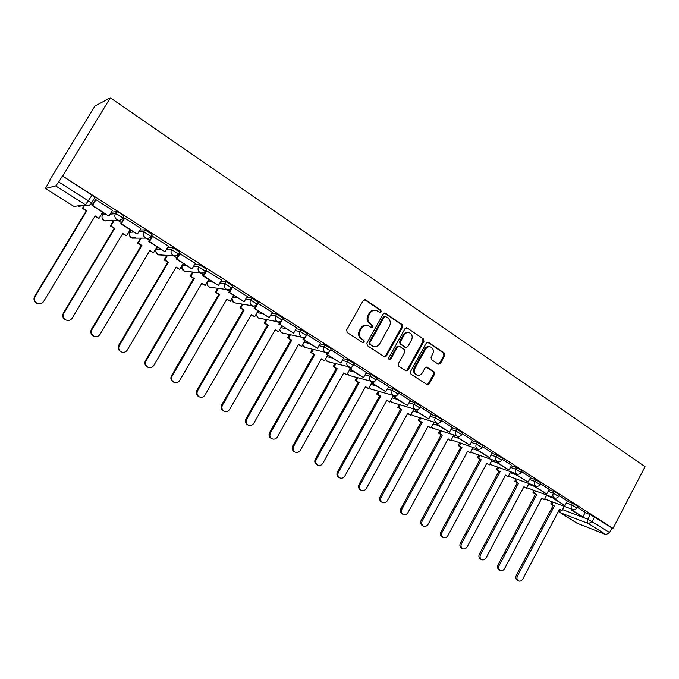 <?xml version="1.0" encoding="UTF-8"?>
<svg xmlns="http://www.w3.org/2000/svg" width="679" height="679" viewBox="0 0 679 679"><rect width="100%" height="100%" fill="white"/><g stroke="black" fill="none" stroke-linecap="round" stroke-linejoin="round"><path stroke-width="1.02" d="M381.182 311.924L380.826 310.125L365.608 299.829L363.24 300.483L346.655 329.901L347.198 332.498L362.62 342.572L364.267 342.089L363.902 340.298L361.915 338.999C359.293 336.843 358.733 334.093 360.226 330.749L361.601 328.305C363.282 325.725 365.472 324.842 368.162 325.64L371.311 327.558L372.737 326.981L372.381 325.182L370.411 323.875C367.797 321.702 367.246 318.952 368.739 315.608L370.106 313.172C371.744 310.651 373.883 309.76 376.531 310.515L379.782 312.501L381.182 311.924M379.595 312.416L380.333 311.805L379.977 310.006L364.487 299.575M362.603 342.564L363.443 341.927L363.078 340.128L361.101 338.838L361.915 338.999M371.116 327.456L371.905 326.837L371.54 325.046L369.58 323.73L370.411 323.875M438.235 364.173L440.433 363.494L444.804 355.55L444.338 353.088L428.525 342.394L426.302 343.056L410.472 371.668L410.965 374.154L427.21 384.738L429.196 383.915L434.501 374.282L434.025 371.82L426.981 367.186L425.02 368.01L422.372 372.805C420.988 374.961 419.215 375.691 417.042 375.012C414.453 373.484 413.808 371.15 415.098 368.018L425.504 349.21C426.836 347.113 428.568 346.383 430.681 347.003C433.338 348.514 434.017 350.865 432.718 354.056L430.995 357.171L431.471 359.649L438.235 364.173M613.018 528.355L62.663 176.082L110.329 97.818L645.05 466.677L613.018 528.355L611.957 527.956L609.589 532.514L605.957 534.636L576.989 523.186M402.579 327.04L402.078 324.503L385.536 313.308L383.219 313.97L366.872 343.133L367.398 345.696L384.161 356.645L386.47 355.949L402.579 327.04L401.705 326.896L401.213 324.367L384.458 313.07M407.273 328.016L423.45 338.957L423.925 341.461L408.071 370.089L406.059 370.921L398.836 366.236L398.335 363.723L404.828 352.036L404.336 349.515L399.693 346.434L397.41 347.113L390.612 359.327L389.186 359.904L388.651 358.045L405.007 328.678L407.273 328.016L423.45 338.957M585.043 512.679L590.263 514.623L587.861 519.223L609.589 532.514M45.476 188.499L73.952 206.424L85.495 204.812L55.695 185.927L45.408 188.49L50.153 179.893M102.266 212.977L103.276 213.613M129.782 230.444L130.529 230.911M156.611 247.479L157.112 247.793M49.94 179.757L94.907 106.077L110.329 97.818M62.663 176.082L92.055 195.255L94.907 197.445L94.644 197.878M55.695 185.927L58.742 181.989L88.593 200.992L91.453 203.157L91.198 203.573M62.273 176.192L58.742 181.989M112.442 210.303L95.883 199.626L95.374 199.821M140.799 228.416L124.664 218.018L124.087 218.171M168.426 246.061L152.071 236.046M195.357 263.257L179.341 253.462M221.617 280.028L205.788 270.335M247.224 296.392L232.065 286.945M272.211 312.348L257.68 303.157M282.693 319.003L296.689 327.949L293.625 333.126L279.765 324.316L282.201 320.047M320.395 343.141L307.001 334.543M343.642 357.986L330.758 349.719M350.525 367.381L349.575 369.07L363.52 377.541L366.431 372.516L353.954 364.547M372.1 382.15L371.235 381.513M372.907 381.844L372.067 383.355L385.748 391.673L388.609 386.691L376.607 379.026M410.201 400.517L398.751 393.175M431.394 414.063L420.386 407.001M437.157 423.153L436.521 424.307L449.473 432.167L452.189 427.329L441.528 420.513M457.646 436.274L457.06 437.352L469.775 445.068L472.457 440.281L462.212 433.728M492.207 452.918L482.438 446.655M511.61 465.319L502.222 459.301M530.596 477.456L521.582 471.667M549.192 489.33L540.535 483.779M567.389 500.966L559.08 495.636M567.211 501.306L572.414 503.215L571.548 504.853L576.853 507.985M548.997 489.695L554.2 491.562L553.317 493.217L558.681 496.4M530.401 477.829L535.587 479.654L534.696 481.335L540.119 484.56M511.397 465.718L516.575 467.5L515.675 469.189L521.158 472.465M491.986 453.343L497.147 455.074L496.23 456.78L501.781 460.116M472.143 440.696L477.295 442.377L476.369 444.1L481.98 447.486M451.858 427.778L457.001 429.391L456.059 431.131L461.745 434.585M413.783 409.31L416.057 409.997M431.123 414.563L436.249 416.117L435.29 417.874L441.053 421.387M393.022 396.154L394.457 396.57M409.904 401.06L415.022 402.545L414.046 404.311L419.885 407.892M371.786 382.701L372.347 382.854M388.21 387.242L393.302 388.651L392.318 390.442L398.233 394.092M365.998 373.111L371.082 374.443L370.072 376.251L376.081 379.968M343.268 358.656L348.335 359.887L347.308 361.72L353.411 365.514M319.987 343.854L325.046 344.991L324.002 346.842L330.198 350.72M296.146 328.712L301.196 329.739L300.135 331.598L306.424 335.562M271.719 313.214L276.76 314.105L275.674 315.99L282.074 320.038M246.672 297.343L251.714 298.089L250.619 299.991L257.12 304.133M220.998 281.089L226.048 281.675L232.659 285.918M194.661 264.445L199.719 264.835L206.458 269.19M167.628 247.419L172.721 247.563L179.579 252.028M139.857 229.986L145.017 229.85L152.011 234.442M111.322 212.179L116.584 211.661C119.003 212.434 121.456 213.885 123.934 216.007L123.705 216.389M571.786 509.174L571.37 509.971L582.828 516.914L585.281 512.382L577.243 507.238M92.65 204.337L91.478 203.59M577.719 506.347L572.414 503.215M559.555 494.736L554.2 491.562M541.002 482.888L535.587 479.654M522.058 470.776L516.575 467.5M502.698 458.41L497.147 455.074M482.913 445.772L477.295 442.377M462.688 432.846L457.001 429.391M442.012 419.639L436.249 416.117M420.861 406.127L415.022 402.545M399.227 392.309L393.302 388.651M377.091 378.169L371.082 374.443M354.43 363.689L348.335 359.887M331.233 348.879L325.046 344.991M307.477 333.703L301.196 329.739M283.143 318.162L276.76 314.105M258.215 302.24L251.714 298.089M611.957 527.956L590.263 514.623M121.422 222.627L117.442 220.106M149.448 240.459L145.781 238.125M176.769 257.833L173.391 255.686M203.394 274.766L200.305 272.797M229.366 291.283L226.548 289.492M254.701 307.4L252.147 305.771M279.425 323.119L277.125 321.659M303.555 338.465L301.501 337.157M327.117 353.453L325.3 352.299M350.126 368.086L348.539 367.076M375.088 310.227C372.652 309.819 370.717 310.761 369.274 313.053L370.106 313.172M369.58 323.73C366.974 321.574 366.414 318.824 367.908 315.489L369.274 313.053M366.804 325.334C364.292 324.851 362.28 325.793 360.778 328.161L361.601 328.305M361.101 338.838C358.478 336.691 357.918 333.941 359.412 330.597L360.778 328.161M384.246 356.696L385.621 355.771L401.705 326.896M385.825 316.618L384.204 317.085L369.877 342.657L370.242 344.448L373.178 346.256C375.877 347.088 378.076 346.214 379.765 343.608L389.5 326.183C390.977 322.881 390.433 320.157 387.87 318.001L385.825 316.618M385.171 316.439L383.355 316.957L384.204 317.085M373.586 346.4L369.418 344.278L369.053 342.488L383.355 316.957M405.847 370.81L407.196 369.885L423.034 341.299L422.55 338.796M398.904 346.188L396.544 346.944L389.763 359.132L390.612 359.327M388.94 359.768L389.763 359.132M411.542 339.941C412.857 336.699 412.153 334.314 409.412 332.769C407.264 332.15 405.507 332.88 404.158 334.985L400.44 341.664L400.941 344.194L405.855 347.427L407.841 346.604L411.542 339.941M408.249 332.532C406.195 332.082 404.54 332.846 403.292 334.832L404.158 334.985M405.49 347.351L400.075 344.024L399.575 341.503L403.292 334.832M429.578 346.765C427.532 346.273 425.869 347.028 424.604 349.031L425.504 349.21M417.152 375.054L416.159 374.8C413.579 373.272 412.925 370.946 414.215 367.823L424.604 349.031M426.972 384.611L428.305 383.694L433.592 374.07L433.126 371.608L426.302 367.093M438.278 364.199L439.525 363.299L443.888 355.372L443.421 352.91L427.515 342.165M37.506 303.538L36.641 303.19C34.009 301.476 33.339 299.235 34.612 296.46L35.036 296.596C33.755 299.371 34.434 301.62 37.065 303.335C39.755 304.43 41.937 303.836 43.609 301.561L95.153 215.947L99.015 218.383L102.716 212.238M99.015 218.383L94.984 216.236M34.612 296.46L86.326 210.779L82.439 208.317L84.637 205.482M84.111 205.559L82.439 208.317M95.45 199.694L91.988 205.423L108.504 215.914L92.556 205.347L95.977 199.685M109.107 215.863L112.485 210.235M91.988 205.423L92.556 205.347M35.036 296.596L86.861 210.711L82.965 208.249M86.861 210.711L86.326 210.779M66.075 320.038L65.32 319.733C62.774 318.061 62.12 315.854 63.376 313.112L63.86 313.282C62.604 316.024 63.249 318.239 65.804 319.911C68.435 320.972 70.574 320.378 72.22 318.12L122.823 233.423L126.583 235.8L130.215 229.706M126.583 235.8L122.653 233.703M63.376 313.112L114.148 228.339L110.354 225.946L110.94 225.92L114.301 220.31M113.707 220.352L110.354 225.946M124.164 218.052L120.777 223.714L136.861 233.932L121.397 223.68L124.749 218.069M137.514 233.924L140.833 228.348M120.777 223.714L121.397 223.68M63.86 313.282L114.743 228.314L110.94 225.92M114.743 228.314L114.148 228.339M93.974 336.139L93.286 335.859C90.808 334.221 90.188 332.048 91.419 329.349L91.962 329.553C90.723 332.26 91.351 334.433 93.829 336.071C96.401 337.107 98.489 336.512 100.11 334.272L149.804 250.458L153.471 252.775L157.044 246.749M153.471 252.775L149.643 250.738M91.419 329.349L141.283 245.467L137.582 243.124L138.219 243.141L141.198 238.117M140.561 238.117L137.582 243.124M152.13 235.936L148.811 241.52L164.488 251.485L149.499 241.529L152.783 235.986M165.201 251.51L168.46 246.002M148.811 241.52L149.499 241.529M91.962 329.553L141.919 245.484L138.219 243.141M141.919 245.484L141.283 245.467M121.21 351.849L120.565 351.578C118.154 349.982 117.56 347.852 118.766 345.187L119.36 345.416C118.146 348.089 118.749 350.228 121.159 351.832C123.671 352.842 125.717 352.24 127.312 350.024L176.133 267.076L179.706 269.342L183.211 263.376M179.706 269.342L175.963 267.356M118.766 345.187L167.747 262.17L164.14 259.887L164.819 259.938L167.518 255.363M166.83 255.329L164.14 259.887M179.4 253.36L176.141 258.886L191.427 268.595L176.88 258.937L180.105 253.445M192.191 268.663L195.382 263.214M176.141 258.886L176.88 258.937M119.36 345.416L168.434 262.221L164.819 259.938M168.434 262.221L167.747 262.17M147.759 367.169L147.182 366.923C144.831 365.361 144.254 363.265 145.45 360.634L146.087 360.897C144.89 363.537 145.476 365.633 147.818 367.203C150.271 368.188 152.274 367.585 153.844 365.387L201.816 283.296L205.304 285.503L208.75 279.604M205.304 285.503L201.655 283.576M145.45 360.634L193.566 278.466L190.044 276.243L190.774 276.328L193.252 272.101M192.513 272.033L190.044 276.243M205.525 271.133L202.783 275.81L218.502 285.384L203.573 275.895L206.739 270.471M218.502 285.384L221.643 279.986M202.783 275.81L203.573 275.895M146.087 360.897L194.304 278.56L190.774 276.328M194.304 278.56L193.566 278.466M173.637 382.116L173.145 381.895C170.862 380.367 170.31 378.305 171.481 375.708L172.169 375.996C170.998 378.602 171.549 380.673 173.841 382.201C176.234 383.168 178.195 382.566 179.74 380.384L226.879 299.125L230.291 301.281L233.678 295.441M230.291 301.281L226.727 299.397M171.481 375.708L218.774 294.38L215.336 292.208L216.109 292.326L218.4 288.38M217.619 288.278L215.336 292.208M230.818 288.787L228.764 292.318L244.16 301.688L229.595 292.437L232.71 287.064M244.16 301.688L247.241 296.35M228.764 292.318L229.595 292.437M172.169 375.996L219.555 294.499L216.109 292.326M219.555 294.499L218.774 294.38M198.913 396.706L198.497 396.511C196.273 395.017 195.739 392.98 196.893 390.417L197.623 390.739C196.469 393.311 197.003 395.348 199.236 396.85C201.57 397.792 203.496 397.181 205.016 395.017L251.357 314.581L254.684 316.686L258.02 310.897M254.684 316.686L251.205 314.852M196.893 390.417L243.379 309.913L240.026 307.799L240.841 307.943L242.98 304.234M242.157 304.099L240.026 307.799M255.788 305.516L254.116 308.419L269.198 317.602L254.99 308.572L258.045 303.258M269.198 317.602L272.228 312.315M254.116 308.419L254.99 308.572M197.623 390.739L244.202 310.065L240.841 307.943M244.202 310.065L243.379 309.913M223.612 410.948L223.247 410.787C221.082 409.318 220.565 407.315 221.702 404.786L222.474 405.134C221.346 407.672 221.863 409.675 224.028 411.143C226.319 412.068 228.203 411.457 229.697 409.31L275.267 329.68L278.517 331.734L281.793 326.005M278.517 331.734L275.114 329.943M221.702 404.786L267.416 325.088L264.131 323.017L264.988 323.187L267.008 319.682M266.143 319.512L264.131 323.017M293.625 333.126L279.765 324.316M280.266 321.651L278.848 324.129M222.474 405.134L268.273 325.266L264.988 323.187M268.273 325.266L267.416 325.088M247.742 424.867L247.428 424.723C245.314 423.289 244.822 421.32 245.934 418.816L246.749 419.189C245.637 421.693 246.129 423.671 248.251 425.105C250.483 426.005 252.333 425.394 253.802 423.272L298.616 344.423L301.799 346.434L305.015 340.756M301.799 346.434L298.471 344.694M245.934 418.816L290.892 339.907L287.684 337.879L288.583 338.083L290.485 334.747M289.585 334.552L287.684 337.879M304.217 337.31L302.987 339.466L317.483 348.285L303.946 339.687L305.906 336.224M317.483 348.285L320.412 343.107M302.987 339.466L303.946 339.687M246.749 419.189L291.792 340.111L288.583 338.083M291.792 340.111L290.892 339.907M271.328 438.473L271.048 438.345C268.986 436.936 268.511 434.993 269.605 432.523L270.463 432.913C269.359 435.4 269.843 437.344 271.906 438.744C274.095 439.627 275.912 439.016 277.355 436.903L321.439 358.835L324.545 360.795L327.711 355.176M324.545 360.795L321.294 359.098M269.605 432.523L313.825 354.387L310.702 352.409L311.627 352.639L313.435 349.456M312.501 349.227L310.702 352.409M327.634 352.537L326.557 354.446L340.773 363.087L327.55 354.684L329.154 351.841M340.773 363.087L343.65 357.96M326.557 354.446L327.55 354.684M270.463 432.913L314.767 354.625L311.627 352.639M314.767 354.625L313.825 354.387M294.38 451.764L294.134 451.654C292.123 450.27 291.656 448.361 292.742 445.916L293.634 446.332C292.547 448.785 293.014 450.703 295.026 452.078C297.164 452.935 298.947 452.324 300.364 450.228L343.744 372.924L346.782 374.833L349.897 369.274M346.782 374.833L343.599 373.178M292.742 445.916L336.249 368.544L333.194 366.609L334.161 366.864L335.876 363.808M334.908 363.554L333.194 366.609M363.52 377.541L350.61 369.342L351.977 366.898M349.575 369.07L350.61 369.342M293.634 446.332L337.225 368.799L334.161 366.864M337.225 368.799L336.249 368.544M316.915 464.767L316.694 464.657C314.733 463.307 314.292 461.423 315.353 459.004L316.278 459.445C315.217 461.873 315.659 463.757 317.628 465.107C319.716 465.947 321.464 465.327 322.864 463.256L365.557 386.691L368.527 388.566L372.134 382.082M368.527 388.566L365.412 386.945M315.353 459.004L358.173 382.379L355.176 380.486L356.178 380.775L357.825 377.83M356.823 377.549L355.176 380.486M385.748 391.673L373.127 383.652L374.316 381.522M372.067 383.355L373.127 383.652M316.278 459.445L359.174 382.659L356.178 380.775M359.174 382.659L358.173 382.379M338.948 477.473L338.753 477.379C336.843 476.055 336.411 474.197 337.463 471.803L338.422 472.27C337.37 474.663 337.803 476.522 339.721 477.846C341.766 478.67 343.481 478.05 344.856 475.996L386.886 400.16L389.788 401.993L393.328 395.594M389.788 401.993L386.741 400.415M337.463 471.803L379.612 395.908L376.684 394.066L377.711 394.372L379.289 391.528M378.254 391.231L376.684 394.066M394.796 395.95L394.041 397.317L407.468 405.473L395.136 397.639L396.18 395.755M407.468 405.473L410.218 400.5M394.041 397.317L395.136 397.639M338.422 472.27L380.647 396.222L377.711 394.372M380.647 396.222L379.612 395.908M360.507 489.907L360.337 489.814C358.461 488.524 358.045 486.69 359.081 484.322L360.074 484.806C359.038 487.174 359.454 489.007 361.321 490.306C363.333 491.104 365.013 490.484 366.363 488.447L407.748 413.333L410.583 415.124L413.927 409.047M410.583 415.124L407.604 413.587M359.081 484.322L400.576 409.148L397.716 407.341L398.777 407.663L400.287 404.922M399.227 404.599L397.716 407.341M416.21 409.717L415.523 410.965L428.704 418.968L416.651 411.304L417.577 409.624M428.704 418.968L431.403 414.046M415.523 410.965L416.651 411.304M360.074 484.806L401.637 409.479L398.777 407.663M401.637 409.479L400.576 409.148M381.598 502.061L381.437 501.985C379.612 500.712 379.213 498.912 380.232 496.57L381.25 497.07C380.232 499.413 380.63 501.221 382.464 502.494C384.424 503.275 386.079 502.655 387.412 500.635L428.16 426.217L430.936 427.974L434.102 422.194M430.936 427.974L428.016 426.471M380.232 496.57L421.09 422.1L418.289 420.326L419.376 420.674L420.836 418.018M419.749 417.678L418.289 420.326M449.473 432.167L437.683 424.672L438.507 423.161M436.521 424.307L437.683 424.672M381.25 497.07L422.185 422.448L419.376 420.674M422.185 422.448L421.09 422.1M402.231 513.961L402.087 513.893C400.304 512.645 399.923 510.863 400.924 508.554L401.976 509.063C400.966 511.389 401.357 513.171 403.139 514.419C405.066 515.183 406.687 514.563 407.994 512.552L448.132 438.829L450.848 440.552L453.852 435.027M450.848 440.552L447.996 439.084M400.924 508.554L441.172 434.772L438.43 433.041L439.542 433.406L440.951 430.826M439.831 430.469L438.43 433.041M469.775 445.068L458.249 437.743L458.987 436.385M457.06 437.352L458.249 437.743M401.976 509.063L442.284 435.146L439.542 433.406M442.284 435.146L441.172 434.772M422.431 525.614L422.304 525.546C420.564 524.324 420.182 522.567 421.175 520.275L422.253 520.81C421.26 523.102 421.634 524.859 423.382 526.089C425.266 526.836 426.853 526.208 428.152 524.222L467.687 451.179L470.352 452.859L473.204 447.58M470.352 452.859L467.551 451.425M421.175 520.275L460.82 447.172L458.138 445.483L459.276 445.874L460.634 443.362M459.496 442.98L458.138 445.483M477.702 449.099L477.15 450.118L489.644 457.697L478.364 450.525L479.026 449.294M489.644 457.697L492.216 452.901M477.15 450.118L478.364 450.525M422.253 520.81L461.966 447.563L459.276 445.874M461.966 447.563L460.82 447.172M442.207 537.013L442.088 536.953C440.382 535.756 440.017 534.025 441.002 531.75L442.097 532.302C441.121 534.568 441.486 536.308 443.192 537.505C445.034 538.243 446.595 537.615 447.877 535.646L486.826 463.265L489.44 464.911L492.165 459.844M489.44 464.911L486.699 463.511M441.002 531.75L480.061 459.318L477.43 457.663L478.593 458.07L479.917 455.626M478.746 455.227L477.43 457.663M497.334 461.627L496.807 462.603L509.08 470.046L498.038 463.036L498.649 461.907M509.08 470.046L511.618 465.302M496.807 462.603L498.038 463.036M442.097 532.302L481.224 459.734L478.593 458.07M481.224 459.734L480.061 459.318M462.586 548.691L461.465 548.123C459.793 546.943 459.445 545.237 460.404 542.996L461.533 543.556C460.566 545.797 460.922 547.512 462.586 548.691C464.394 549.404 465.93 548.785 467.186 546.824L505.575 475.105L508.13 476.717L510.735 471.854M508.13 476.717L505.448 475.351M460.404 542.996L498.904 471.218L496.332 469.588L497.512 470.012L498.793 467.636M497.605 467.211L496.332 469.588M516.541 473.9L516.048 474.825L528.109 482.141L517.305 475.275L517.856 474.239M528.109 482.141L530.605 477.439M516.048 474.825L517.305 475.275M461.533 543.556L500.092 471.642L497.512 470.012M500.092 471.642L498.904 471.218M481.581 559.649L480.435 559.063C478.805 557.909 478.466 556.22 479.416 553.996L480.562 554.573C479.612 556.797 479.951 558.486 481.581 559.649C483.355 560.345 484.865 559.725 486.105 557.782L523.942 486.699L526.446 488.286L528.933 483.601M526.446 488.286L523.815 486.945M479.416 553.996L517.356 482.862L514.835 481.275L516.04 481.717L517.279 479.391M516.074 478.958L514.835 481.275M535.341 485.909L534.874 486.792L546.731 493.973L536.155 487.25L536.656 486.3M546.731 493.973L549.192 489.321M534.874 486.792L536.155 487.25M480.562 554.573L518.569 483.312L516.04 481.717M518.569 483.312L517.356 482.862M500.194 570.377L499.023 569.774C497.427 568.646 497.096 566.973 498.038 564.775L499.201 565.369C498.267 567.568 498.598 569.24 500.194 570.377C501.925 571.056 503.411 570.436 504.633 568.51L541.935 498.063L544.388 499.608L546.773 495.093M544.388 499.608L541.808 498.301M498.038 564.775L535.442 494.278L532.973 492.716L534.195 493.175L535.4 490.909M534.169 490.45L532.973 492.716M553.758 497.665L553.309 498.505L564.97 505.566L554.607 498.98L555.082 498.097M564.97 505.566L567.398 500.949M553.309 498.505L554.607 498.98M499.201 565.369L536.665 494.736L534.195 493.175M536.665 494.736L535.442 494.278M518.416 580.885L517.228 580.273C515.667 579.162 515.353 577.515 516.278 575.342L517.466 575.945C516.541 578.118 516.855 579.773 518.416 580.885C520.122 581.555 521.582 580.927 522.779 579.017L559.564 509.199L561.966 510.71L564.266 506.356M561.966 510.71L559.445 509.428M516.278 575.342L553.156 505.465L550.737 503.937L551.976 504.404L553.156 502.188M551.908 501.722L550.737 503.937M582.828 516.914L572.686 510.472L573.118 509.64M571.37 509.971L572.686 510.472M517.466 575.945L554.404 505.94L551.976 504.404M554.404 505.94L553.156 505.465M379.977 310.006L380.826 310.125M363.078 340.128L363.902 340.298M371.54 325.046L372.381 325.182M207.638 281.496L212.705 282.116M208.75 279.672L207.681 281.505C206.696 283.652 207.112 285.435 208.937 286.869L211.279 287.412M182.227 265.659L187.081 265.829M183.44 263.588L182.345 265.447C181.344 267.611 181.785 269.427 183.653 270.887L187.014 271.218M156.289 249.185L160.813 249.151M157.503 247.114L156.399 248.989C155.381 251.179 155.831 253.029 157.749 254.523L161.534 254.727M129.706 232.303L133.89 232.04M130.928 230.232L129.799 232.125C128.772 234.34 129.231 236.216 131.2 237.743L135.486 237.743M102.453 214.988L106.272 214.496M103.692 212.926L102.537 214.836C101.485 217.085 101.969 218.986 103.989 220.548L104.787 220.947L108.844 220.217M562.56 509.598L587.861 519.223C587.055 521.107 587.293 522.575 588.574 523.619L560.413 512.755L577.413 523.458M605.957 534.636L588.574 523.619L592.207 521.455L594.609 516.855M546.502 495.611L553.478 498.182M566.354 502.935L571.548 504.853C570.742 506.763 570.988 508.248 572.295 509.318L572.55 509.462C574.426 510.056 575.885 509.522 576.921 507.858L577.778 506.22M528.585 484.263L534.984 486.58M548.123 491.341L553.317 493.217C552.494 495.135 552.748 496.646 554.089 497.741L554.353 497.885C556.237 498.479 557.705 497.936 558.749 496.264L559.623 494.601M510.294 472.677L516.099 474.731M529.51 479.493L534.696 481.335C533.864 483.27 534.127 484.798 535.493 485.909L535.773 486.062C537.666 486.656 539.134 486.105 540.195 484.416L541.078 482.744M491.621 460.854L496.96 462.705M510.498 467.398L515.675 469.189C514.826 471.15 515.098 472.694 516.49 473.832L516.787 473.993C518.688 474.579 520.173 474.018 521.234 472.321L522.134 470.632M472.559 448.777L477.872 450.576M491.07 455.032L496.23 456.78C495.373 458.758 495.662 460.328 497.087 461.482L497.393 461.652C499.303 462.238 500.796 461.669 501.866 459.955L502.783 458.249M453.08 436.453L458.376 438.193M471.218 442.402L476.369 444.1C475.495 446.095 475.792 447.682 477.244 448.87L477.575 449.04C479.493 449.625 480.995 449.048 482.073 447.325L483.007 445.602M433.185 423.857L438.464 425.538M450.924 429.501L456.059 431.131C455.176 433.151 455.473 434.764 456.967 435.969L457.315 436.156C459.242 436.733 460.752 436.147 461.839 434.407L462.789 432.667M412.857 410.999L418.111 412.611M430.163 416.303L435.29 417.874C434.39 419.911 434.704 421.549 436.232 422.779L436.597 422.975C438.532 423.552 440.051 422.958 441.155 421.201L442.114 419.452M392.08 397.852L397.308 399.388M408.936 402.817L414.046 404.311C413.138 406.373 413.46 408.037 415.022 409.293L415.404 409.496C417.356 410.065 418.884 409.471 419.995 407.697L420.972 405.932M370.836 384.424L376.039 385.876M387.225 389.016L392.318 390.442C391.393 392.53 391.732 394.21 393.328 395.492L393.735 395.704C395.687 396.273 397.232 395.67 398.352 393.888L399.345 392.097M349.108 370.692L354.285 372.058M364.996 374.901L370.072 376.251C369.138 378.356 369.486 380.062 371.124 381.369L371.557 381.598C373.526 382.158 375.071 381.547 376.208 379.756L377.21 377.948M326.888 356.653L332.039 357.926M342.25 360.464L347.308 361.72C346.358 363.842 346.723 365.582 348.395 366.915L348.853 367.161C350.839 367.712 352.401 367.093 353.538 365.285L354.565 363.46M304.15 342.292L309.276 343.464M318.952 345.679L324.002 346.842C323.034 348.989 323.416 350.746 325.131 352.121L325.614 352.367C327.609 352.927 329.179 352.291 330.334 350.474L331.369 348.633M280.877 327.609L285.986 328.67M295.093 330.554L300.135 331.598C299.15 333.779 299.541 335.562 301.298 336.962L301.816 337.225C303.827 337.777 305.406 337.14 306.568 335.307L307.629 333.448M257.044 312.586L262.136 313.52M270.649 315.073L275.674 315.99C274.681 318.188 275.08 320.004 276.888 321.43L277.431 321.719C279.459 322.262 281.055 321.617 282.226 319.775L283.304 317.891M232.642 297.224L237.718 298.005M245.586 299.218L250.619 299.991C249.6 302.214 250.025 304.056 251.867 305.525L252.452 305.822C254.498 306.365 256.102 305.711 257.282 303.861L258.376 301.96M219.894 282.982L224.927 283.593L231.547 287.837M226.048 281.675L224.927 283.593C223.9 285.842 224.333 287.718 226.226 289.212L226.854 289.534C228.908 290.069 230.529 289.407 231.717 287.548L232.829 285.621M193.54 266.363L198.582 266.779L205.321 271.125M199.719 264.835L198.582 266.779C197.538 269.054 197.988 270.955 199.932 272.491L200.602 272.831C202.673 273.357 204.311 272.686 205.499 270.819L206.637 268.876M166.482 249.346L171.566 249.532L178.424 253.988M172.721 247.563L171.566 249.532C170.497 251.833 170.964 253.768 172.967 255.338L173.68 255.694C175.776 256.221 177.423 255.542 178.619 253.666L179.774 251.705M138.694 231.938L143.838 231.836L150.831 236.419M145.017 229.85L143.838 231.836C142.76 234.162 143.244 236.131 145.289 237.735L146.061 238.125C148.175 238.643 149.83 237.956 151.044 236.071L152.215 234.085M110.134 214.148L115.379 213.673C117.798 214.445 120.251 215.897 122.738 218.01L122.5 218.392M116.584 211.661L115.379 213.673C114.284 216.024 114.785 218.027 116.89 219.673L117.722 220.081C119.852 220.59 121.524 219.903 122.738 218.01L123.934 216.007M122.755 218.375C121.516 220.14 119.835 220.717 117.722 220.081L104.787 220.947L102.274 218.494M151.018 236.419C149.787 238.185 148.141 238.753 146.061 238.125L131.938 238.117L129.392 235.29M178.56 253.997C177.346 255.762 175.717 256.322 173.68 255.694L158.436 254.871L155.873 251.544M205.406 271.133C204.201 272.89 202.597 273.45 200.602 272.831L184.298 271.218L181.802 267.246M235.689 303.012L233.627 302.469L231.946 298.429M259.573 318.23L257.74 317.704L256.034 314.352M282.931 333.092L281.293 332.591L279.638 329.765M328.118 352.393L325.614 352.367L304.778 347.376L302.749 344.745M305.779 347.614L304.778 347.376L302.63 344.966M350.89 367.305L327.253 361.576L325.368 359.344M328.135 361.805L325.249 359.556M373.221 381.81L349.218 375.47L347.487 373.577M350.008 375.682L347.376 373.773M395.119 395.942L370.709 389.05L369.138 387.463M371.413 389.254L369.036 387.641M416.567 409.734L391.732 402.333L390.323 401.017M392.36 402.52L390.238 401.17M437.582 423.204L412.297 415.336L411.058 414.258M412.866 415.506L410.99 414.394M458.164 436.376L432.43 428.05L431.36 427.201M432.939 428.22L431.301 427.303M478.305 449.252L451.238 439.839M452.596 440.663L451.187 439.924M498.038 461.839L470.7 452.206M471.846 452.842L470.666 452.265M517.356 474.163L489.771 464.292M490.705 464.776L489.746 464.334M536.274 486.232L508.452 476.123M509.182 476.463L508.435 476.149M554.802 498.038L526.76 487.692M527.286 487.921L526.751 487.7M572.949 509.598L545.033 499.141M92.055 195.255L85.495 204.812L86.369 205.245C88.542 205.89 90.256 205.313 91.512 203.53M558.775 510.701L560.413 512.755L559.292 509.717M45.408 188.49L73.833 206.348M94.907 197.445L91.453 203.157C90.231 205.066 88.533 205.762 86.369 205.245L78.705 206.297M367.908 315.489L368.739 315.608M359.412 330.597L360.226 330.749M364.776 299.728L365.608 299.829M385.621 355.771L386.47 355.949M384.687 313.189L385.536 313.308M401.213 324.367L402.078 324.503M369.053 342.488L369.877 342.657M369.418 344.278L370.242 344.448M371.481 345.636L372.313 345.806M423.034 341.299L423.925 341.461M407.196 369.885L408.071 370.089M396.544 346.944L397.41 347.113M399.575 341.503L400.44 341.664M400.075 344.024L400.941 344.194M404.701 347.105L405.575 347.283M414.215 367.823L415.098 368.018M426.344 367.118L427.244 367.322M433.126 371.608L434.025 371.82M433.592 374.07L434.501 374.282M428.305 383.694L429.196 383.915M427.626 342.224L428.525 342.394M443.421 352.91L444.338 353.088M443.888 355.372L444.804 355.55M439.525 363.299L440.433 363.494M226.854 289.534L209.539 287.175C207.528 286.241 206.772 284.662 207.282 282.43M252.452 305.822L234.187 302.758C232.405 301.96 231.632 300.559 231.862 298.565M277.431 321.719L258.266 317.976L255.924 314.547M301.816 337.225L281.785 332.846L279.519 329.977M560.2 512.645L577.201 523.348M364.555 299.566L365.251 299.651M384.577 313.053L385.205 313.138M372.347 346.086L373.178 346.256M404.981 347.258L405.855 347.427M406.398 327.762L406.967 327.855M416.159 374.8L417.042 375.012M426.548 367.093L426.981 367.186M427.728 342.148L428.228 342.233M37.065 303.335L36.641 303.19M65.804 319.911L65.32 319.733M93.829 336.071L93.286 335.859M121.159 351.832L120.565 351.578M147.818 367.203L147.182 366.923M173.841 382.201L173.145 381.895M199.236 396.85L198.497 396.511M224.028 411.143L223.247 410.787M248.251 425.105L247.428 424.723M271.906 438.744L271.048 438.345M295.026 452.078L294.134 451.654M317.628 465.107L316.694 464.657M339.721 477.846L338.753 477.379M361.321 490.306L360.337 489.814M382.464 502.494L381.437 501.985M403.139 514.419L402.087 513.893M423.382 526.089L422.304 525.546M443.192 537.505L442.088 536.953"/></g></svg>
